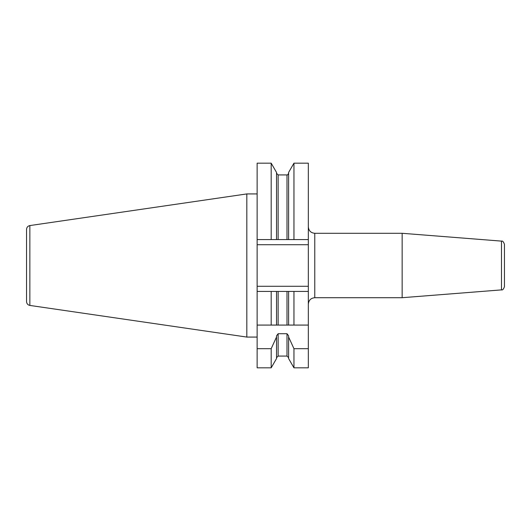 <?xml version="1.0" encoding="UTF-8"?>
<svg xmlns="http://www.w3.org/2000/svg" width="531" height="531" viewBox="0 0 531 531"><rect width="100%" height="100%" fill="white"/><g stroke="black" fill="none" stroke-linecap="round" stroke-linejoin="round"><path stroke-width="0.8" d="M504.45 272.191L504.45 244.326C503.554 241.784 502.565 240.716 501.483 241.114L402.153 233.295L314.77 233.295C310.861 232.917 308.71 230.766 308.332 226.856M29.855 225.569L29.855 305.431C27.811 304.973 26.709 303.699 26.55 301.608L26.55 229.392C26.709 227.301 27.811 226.027 29.855 225.569L246.822 193.928L246.822 337.072L257.13 337.072M501.483 241.114L501.483 289.886L402.153 297.705L402.153 233.295M308.332 348.694L308.332 367.824L293.955 367.824L293.955 348.694L308.332 348.694L308.332 163.176L293.955 163.176L293.955 239.574L308.332 239.574M293.955 367.824L288.605 358.558L288.605 335.844L286.999 333.72L278.138 333.72L276.532 335.844L276.532 336.993L271.182 348.694L271.182 367.824L257.13 367.824L257.13 348.694L271.182 348.694M293.955 348.694L288.605 336.993M271.182 367.824L276.532 358.558L276.532 336.993M257.13 348.694L257.13 239.574L288.605 239.574L288.605 172.442L293.955 163.176M288.605 239.574L293.955 239.574M276.532 239.574L276.532 172.442L271.182 163.176L257.13 163.176L257.13 239.574M271.182 239.574L271.182 163.176M501.483 289.886C502.565 290.284 503.554 289.216 504.45 286.674L504.45 258.809M257.13 325.078L293.955 325.078L293.955 291.426L308.332 291.426M293.955 291.426L286.999 291.426L286.999 325.078L308.332 325.078M288.605 325.078L288.605 291.426M286.999 291.426L271.182 291.426L271.182 325.078L278.138 325.078L278.138 291.426M276.532 325.078L276.532 291.426M257.13 291.426L271.182 291.426M257.13 244.731L308.332 244.731M257.13 286.269L308.332 286.269M402.153 297.705L314.77 297.705L314.77 233.295M288.605 357.682L286.999 356.075L286.999 333.72M286.999 356.075L278.138 356.075L278.138 333.72M286.999 239.574L286.999 174.925C287.331 175.276 287.868 174.739 288.605 173.318M278.138 239.574L278.138 174.925L276.532 173.318M257.13 193.928L246.822 193.928M314.77 297.705C310.861 298.083 308.71 300.234 308.332 304.144M278.138 356.075L276.532 357.682M286.999 174.925L278.138 174.925M29.855 305.431L246.822 337.072"/></g></svg>
